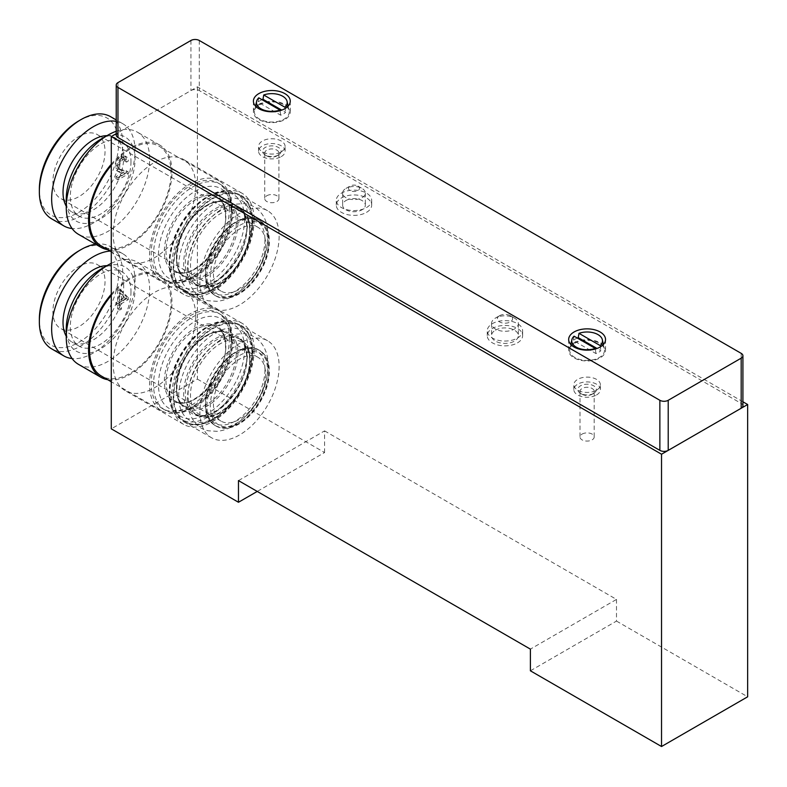 <?xml version="1.0" encoding="UTF-8"?>
<svg xmlns="http://www.w3.org/2000/svg" width="787" height="787" viewBox="0 0 787 787"><rect width="100%" height="100%" fill="white"/><g stroke="black" fill="none" stroke-linecap="round" stroke-linejoin="round"><path stroke-width="0.59" stroke-dasharray="3.94 2.95" d="M265.583 374.179A36.861 21.279 -60 0 1 249.489 411.276A36.861 21.279 -60 0 1 221.088 421.153A36.861 21.279 -60 0 1 221.088 378.586A36.861 21.279 -60 0 1 257.949 357.308A36.861 21.279 -60 0 1 265.583 374.179M264.973 369.713A41.898 24.19 -60 0 1 220.537 425A41.898 24.19 -60 0 1 220.537 365.748A41.898 24.19 -60 0 1 264.973 369.713M249.754 360.928A41.898 24.19 -60 0 1 205.318 416.215A41.898 24.19 -60 0 1 205.318 356.964A41.898 24.19 -60 0 1 249.754 360.928M229.41 338.253A55.287 31.923 -60 0 1 205.269 393.893A55.287 31.923 -60 0 1 162.673 408.699A55.287 31.923 -60 0 1 162.673 344.863A55.287 31.923 -60 0 1 217.96 312.941A55.287 31.923 -60 0 1 229.41 338.253M231.073 337.289A57.648 33.28 -60 0 1 205.909 395.3A57.648 33.28 -60 0 1 161.492 410.745A57.648 33.28 -60 0 1 161.492 344.175A57.648 33.28 -60 0 1 219.14 310.895A57.648 33.28 -60 0 1 231.073 337.289M111.282 295.45A57.648 33.28 -60 0 1 159.082 276.227A57.648 33.28 -60 0 1 171.025 302.621A57.648 33.28 -60 0 1 145.861 360.633A57.648 33.28 -60 0 1 101.444 376.078M111.282 294.23A58.976 34.048 -60 0 1 159.751 275.076A58.976 34.048 -60 0 1 171.969 302.08A58.976 34.048 -60 0 1 150.219 356.905A58.976 34.048 -60 0 1 107.671 379.668M111.282 263.35A58.976 34.048 -60 0 1 137.44 262.199A58.976 34.048 -60 0 1 149.658 289.193A58.976 34.048 -60 0 1 123.913 348.543A58.976 34.048 -60 0 1 78.464 364.342M100.657 269.331A48.656 28.086 -60 0 1 135.059 289.193A48.656 28.086 -60 0 1 100.657 348.779A48.656 28.086 -60 0 1 66.256 328.917M130.986 291.544A42.901 24.771 -60 0 1 112.266 334.721A42.901 24.771 -60 0 1 79.202 346.211A42.901 24.771 -60 0 1 79.202 296.669A42.901 24.771 -60 0 1 122.103 271.899A42.901 24.771 -60 0 1 130.986 291.544M106.983 265.681A42.901 24.771 -60 0 1 114.804 267.688A42.901 24.771 -60 0 1 123.697 287.324A42.901 24.771 -60 0 1 104.966 330.501A42.901 24.771 -60 0 1 71.902 342.001A42.901 24.771 -60 0 1 66.256 336.226M110.121 251.073A58.976 34.048 -60 0 1 122.841 253.768A58.976 34.048 -60 0 1 135.059 280.762A58.976 34.048 -60 0 1 113.997 334.77A58.976 34.048 -60 0 1 72.089 358.538M95.581 244.216A58.976 34.048 -60 0 1 110.534 246.665A58.976 34.048 -60 0 1 122.752 273.66A58.976 34.048 -60 0 1 97.008 333.009A58.976 34.048 -60 0 1 51.568 348.808M78.966 250.787A56.025 32.346 -60 0 1 118.581 273.66A56.025 32.346 -60 0 1 78.966 342.276A56.025 32.346 -60 0 1 39.35 319.404M105.025 281.49A36.861 21.279 -60 0 1 88.941 318.578A36.861 21.279 -60 0 1 60.54 328.454A36.861 21.279 -60 0 1 60.54 285.897A36.861 21.279 -60 0 1 97.391 264.609A36.861 21.279 -60 0 1 105.025 281.49M265.583 244.167A36.861 21.279 -60 0 1 249.489 281.264A36.861 21.279 -60 0 1 221.088 291.141A36.861 21.279 -60 0 1 221.088 248.574A36.861 21.279 -60 0 1 257.949 227.295A36.861 21.279 -60 0 1 265.583 244.167M264.973 239.701A41.898 24.19 -60 0 1 220.537 294.987A41.898 24.19 -60 0 1 220.537 235.736A41.898 24.19 -60 0 1 264.973 239.701M249.754 230.916A41.898 24.19 -60 0 1 205.318 286.202A41.898 24.19 -60 0 1 205.318 226.951A41.898 24.19 -60 0 1 249.754 230.916M229.41 208.24A55.287 31.923 -60 0 1 205.269 263.881A55.287 31.923 -60 0 1 162.673 278.687A55.287 31.923 -60 0 1 162.673 214.851A55.287 31.923 -60 0 1 217.96 182.928A55.287 31.923 -60 0 1 229.41 208.24M231.073 207.276A57.648 33.28 -60 0 1 205.909 265.288A57.648 33.28 -60 0 1 161.492 280.733A57.648 33.28 -60 0 1 161.492 214.162A57.648 33.28 -60 0 1 219.14 180.882A57.648 33.28 -60 0 1 231.073 207.276M111.282 165.437A57.648 33.28 -60 0 1 159.082 146.215A57.648 33.28 -60 0 1 171.025 172.609A57.648 33.28 -60 0 1 145.861 230.621A57.648 33.28 -60 0 1 101.444 246.065M111.282 164.217A58.976 34.048 -60 0 1 159.751 145.064A58.976 34.048 -60 0 1 171.969 172.058A58.976 34.048 -60 0 1 150.219 226.892A58.976 34.048 -60 0 1 107.671 249.656M116.23 131.281A58.976 34.048 -60 0 1 137.44 132.186A58.976 34.048 -60 0 1 149.658 159.181A58.976 34.048 -60 0 1 123.913 218.53A58.976 34.048 -60 0 1 78.464 234.329M100.657 139.319A48.656 28.086 -60 0 1 135.059 159.181A48.656 28.086 -60 0 1 100.657 218.766A48.656 28.086 -60 0 1 66.256 198.904M130.986 161.532A42.901 24.771 -60 0 1 112.266 204.709A42.901 24.771 -60 0 1 79.202 216.199A42.901 24.771 -60 0 1 79.202 166.657A42.901 24.771 -60 0 1 122.103 141.886A42.901 24.771 -60 0 1 130.986 161.532M106.983 135.669A42.901 24.771 -60 0 1 114.804 137.676A42.901 24.771 -60 0 1 123.697 157.311A42.901 24.771 -60 0 1 104.966 200.488A42.901 24.771 -60 0 1 71.902 211.988A42.901 24.771 -60 0 1 66.256 206.204M116.23 121.365A58.976 34.048 -60 0 1 122.841 123.756A58.976 34.048 -60 0 1 135.059 150.75A58.976 34.048 -60 0 1 113.997 204.758A58.976 34.048 -60 0 1 72.089 228.525M110.534 116.653A58.976 34.048 -60 0 1 122.752 143.647A58.976 34.048 -60 0 1 97.008 202.997A58.976 34.048 -60 0 1 51.568 218.796M78.966 120.775A56.025 32.346 -60 0 1 118.581 143.647A56.025 32.346 -60 0 1 78.966 212.264A56.025 32.346 -60 0 1 39.35 189.392M105.025 151.478A36.861 21.279 -60 0 1 88.941 188.565A36.861 21.279 -60 0 1 60.54 198.442A36.861 21.279 -60 0 1 60.54 155.885A36.861 21.279 -60 0 1 97.391 134.597A36.861 21.279 -60 0 1 105.025 151.478M742.918 401.783L197.399 86.826L116.23 133.692M197.399 86.826L197.399 379.118L111.282 428.836M128.291 297.673L128.291 299.64L121.464 303.585L121.464 309.075L119.752 310.058L119.752 304.569L118.05 305.553L118.05 303.585L119.752 302.602L119.752 290.836L121.041 290.098L128.291 297.673L126.205 296.463L126.205 298.44L128.291 299.64M123.539 157.439A6.729 3.886 -60 0 1 126.904 157.105A6.729 3.886 -60 0 1 128.222 161.138L126.55 162.112A4.712 2.715 -60 0 0 125.605 159.338A4.712 2.715 -60 0 0 123.254 159.574L123.087 159.672A4.712 2.715 -60 0 0 119.752 165.437L119.752 168.546A3.364 1.938 -60 0 0 120.45 170.081A3.364 1.938 -60 0 0 120.765 170.208L128.291 171.95L128.291 173.917L118.05 179.83L118.05 177.862L125.32 173.661L119.821 172.392A5.883 3.394 -60 0 1 119.27 172.176A5.883 3.394 -60 0 1 118.05 169.48L118.05 166.096A6.729 3.886 -60 0 1 122.802 157.862L123.539 157.439L121.454 156.239A6.729 3.886 -60 0 1 124.818 155.905A6.729 3.886 -60 0 1 126.136 159.938L128.222 161.138M195.727 316.276A58.386 33.713 -60 0 1 170.248 375.035A58.386 33.713 -60 0 1 125.251 390.677A58.386 33.713 -60 0 1 125.251 323.26A58.386 33.713 -60 0 1 183.637 289.547A58.386 33.713 -60 0 1 195.727 316.276M195.727 186.263A58.386 33.713 -60 0 1 170.248 245.023A58.386 33.713 -60 0 1 125.251 260.664A58.386 33.713 -60 0 1 125.251 193.248A58.386 33.713 -60 0 1 183.637 159.535A58.386 33.713 -60 0 1 195.727 186.263M278.401 155.019A9.287 5.361 180 0 1 265.268 155.019A9.287 5.361 180 0 1 265.268 147.444A9.287 5.361 180 0 1 278.401 147.444A9.287 5.361 180 0 1 278.401 155.019L276.847 155.924A7.083 4.092 180 0 1 266.823 155.924A7.083 4.092 180 0 1 264.747 153.032A7.083 4.092 180 0 1 266.823 150.13A7.083 4.092 180 0 1 274.545 149.245A7.083 4.092 180 0 1 278.923 153.032A7.083 4.092 180 0 1 276.847 155.924L278.401 155.019M593.664 393.382A9.287 5.361 180 0 1 580.531 393.382A9.287 5.361 180 0 1 580.531 385.797A9.287 5.361 180 0 1 593.664 385.797A9.287 5.361 180 0 1 593.664 393.382L592.109 394.277A7.083 4.092 180 0 1 582.085 394.277A7.083 4.092 180 0 1 580.009 391.385A7.083 4.092 180 0 1 582.085 388.493A7.083 4.092 180 0 1 589.807 387.598A7.083 4.092 180 0 1 594.185 391.385A7.083 4.092 180 0 1 592.109 394.277L593.664 393.382M345.965 200.528A11.352 6.552 180 0 1 358.331 199.111A11.352 6.552 180 0 1 365.345 205.161A11.352 6.552 180 0 1 353.993 211.713A11.352 6.552 180 0 1 342.63 205.161A11.352 6.552 180 0 1 345.965 200.528M495.456 330.176A13.418 7.742 180 0 1 510.084 328.504A13.418 7.742 180 0 1 518.367 335.656A13.418 7.742 180 0 1 504.949 343.398A13.418 7.742 180 0 1 491.531 335.656A13.418 7.742 180 0 1 495.456 330.176M197.399 379.118L324.588 452.545L257.241 491.432M324.588 452.545L324.588 430.882L238.471 480.601M324.588 430.882L616.496 599.409L530.389 649.127M616.496 599.409L616.496 621.081L530.389 670.799M616.496 621.081L747.65 696.8M499.568 315.695A7.614 4.397 180 0 1 510.33 315.695A7.614 4.397 180 0 1 510.33 321.913A7.614 4.397 180 0 1 499.568 321.913A7.614 4.397 180 0 1 499.568 315.695L495.456 318.066A13.418 7.742 180 0 1 514.432 318.066A13.418 7.742 180 0 1 518.367 323.546A13.418 7.742 180 0 1 504.949 331.288A13.418 7.742 180 0 1 491.531 323.546A13.418 7.742 180 0 1 495.456 318.066L499.568 315.695M345.965 188.418L350.067 186.047A5.548 3.207 180 0 1 357.908 186.047A5.548 3.207 180 0 1 357.908 190.572A5.548 3.207 180 0 1 350.067 190.572A5.548 3.207 180 0 1 350.067 186.047L345.955 188.418A11.352 6.552 180 0 1 345.965 188.418A11.352 6.552 180 0 1 362.02 188.418A11.352 6.552 180 0 1 365.345 193.051A11.352 6.552 180 0 1 353.993 199.603A11.352 6.552 180 0 1 342.63 193.051A11.352 6.552 180 0 1 345.955 188.418M582.085 434.09A7.083 4.092 180 0 1 589.807 433.204A7.083 4.092 180 0 1 594.185 436.982A7.083 4.092 180 0 1 587.102 441.074A7.083 4.092 180 0 1 580.009 436.982A7.083 4.092 180 0 1 582.085 434.09M266.823 195.737A7.083 4.092 180 0 1 274.545 194.842A7.083 4.092 180 0 1 278.923 198.629A7.083 4.092 180 0 1 271.84 202.721A7.083 4.092 180 0 1 264.747 198.629A7.083 4.092 180 0 1 266.823 195.737M279.129 236.346A56.025 32.346 -60 0 1 254.673 292.725A56.025 32.346 -60 0 1 211.506 307.737A56.025 32.346 -60 0 1 211.506 243.045A56.025 32.346 -60 0 1 267.531 210.7A56.025 32.346 -60 0 1 279.129 236.346M252.44 220.931A56.025 32.346 -60 0 1 227.984 277.319A56.025 32.346 -60 0 1 184.817 292.331A56.025 32.346 -60 0 1 184.817 227.63A56.025 32.346 -60 0 1 240.842 195.284A56.025 32.346 -60 0 1 252.44 220.931M254.112 219.966A58.386 33.713 -60 0 1 228.624 278.726A58.386 33.713 -60 0 1 183.637 294.368A58.386 33.713 -60 0 1 183.637 226.951A58.386 33.713 -60 0 1 242.022 193.248A58.386 33.713 -60 0 1 254.112 219.966M279.129 366.358A56.025 32.346 -60 0 1 254.673 422.737A56.025 32.346 -60 0 1 211.506 437.749A56.025 32.346 -60 0 1 211.506 373.058A56.025 32.346 -60 0 1 267.531 340.712A56.025 32.346 -60 0 1 279.129 366.358M252.44 350.943A56.025 32.346 -60 0 1 227.984 407.332A56.025 32.346 -60 0 1 184.817 422.344A56.025 32.346 -60 0 1 184.817 357.642A56.025 32.346 -60 0 1 240.842 325.297A56.025 32.346 -60 0 1 252.44 350.943M254.112 349.989A58.386 33.713 -60 0 1 228.624 408.738A58.386 33.713 -60 0 1 183.637 424.38A58.386 33.713 -60 0 1 183.637 356.964A58.386 33.713 -60 0 1 242.022 323.26A58.386 33.713 -60 0 1 254.112 349.989M126.136 159.938L124.464 160.902A4.712 2.715 -60 0 0 123.529 158.138A4.712 2.715 -60 0 0 121.168 158.374L121.001 158.472A4.712 2.715 -60 0 0 117.666 164.237L117.666 167.336A3.364 1.938 -60 0 0 118.365 168.88A3.364 1.938 -60 0 0 118.68 168.998L126.205 170.74L126.205 172.717L115.964 178.629L115.964 176.652L123.234 172.461L117.735 171.192A5.883 3.394 -60 0 1 117.184 170.976A5.883 3.394 -60 0 1 115.964 168.28L115.964 164.896A6.729 3.886 -60 0 1 120.716 156.662L121.454 156.239M124.464 160.902L126.55 162.112M126.205 170.74L128.291 171.95M126.205 172.717L128.291 173.917M115.964 178.629L118.05 179.83M115.964 176.652L118.05 177.862M123.234 172.461L125.32 173.661M126.205 298.44L119.378 302.385L119.378 307.874L117.666 308.858L117.666 303.369L115.964 304.353L115.964 302.385L117.666 301.391L117.666 289.636L118.955 288.898L126.205 296.463M118.955 288.898L121.041 290.098M119.378 302.385L121.464 303.585M119.378 307.874L121.464 309.075M117.666 308.858L119.752 310.058M117.666 303.369L119.752 304.569M115.964 304.353L118.05 305.553M115.964 302.385L118.05 303.585M117.666 301.391L119.752 302.602M117.666 289.636L119.752 290.836M121.464 293.945L126.195 298.883L121.464 301.608L121.464 293.945L119.378 292.734L124.11 297.673L126.195 298.883M124.11 297.673L119.378 300.408L121.464 301.608M119.378 300.408L119.378 292.734M742.918 405.836A5.893 3.404 0 0 0 741.187 403.426L199.278 90.564A5.893 3.404 0 0 0 190.936 90.564L117.961 132.698A5.893 3.404 0 0 0 116.23 135.098M596.487 390.185A13.271 7.663 0 0 0 600.373 384.774A13.271 7.663 0 0 0 587.102 377.111A13.271 7.663 0 0 0 573.831 384.774A13.271 7.663 0 0 0 582.026 391.847A13.271 7.663 0 0 0 596.487 390.185M596.487 395.005A13.271 7.663 0 0 0 600.373 389.585A13.271 7.663 0 0 0 587.102 381.921A13.271 7.663 0 0 0 573.831 389.585A13.271 7.663 0 0 0 582.026 396.668A13.271 7.663 0 0 0 596.487 395.005M517.462 338.066A17.688 10.211 0 0 0 522.637 330.835A17.688 10.211 0 0 0 504.949 320.624A17.688 10.211 0 0 0 487.251 330.835A17.688 10.211 0 0 0 498.181 340.279A17.688 10.211 0 0 0 517.462 338.066M517.462 342.876A17.688 10.211 0 0 0 522.637 335.656A17.688 10.211 0 0 0 504.949 325.444A17.688 10.211 0 0 0 487.251 335.656A17.688 10.211 0 0 0 498.181 345.09A17.688 10.211 0 0 0 517.462 342.876M366.496 207.571A17.688 10.211 0 0 0 371.68 200.351A17.688 10.211 0 0 0 353.993 190.129A17.688 10.211 0 0 0 336.295 200.351A17.688 10.211 0 0 0 347.215 209.785A17.688 10.211 0 0 0 366.496 207.571M366.496 212.382A17.688 10.211 0 0 0 371.68 205.161A17.688 10.211 0 0 0 353.993 194.95A17.688 10.211 0 0 0 336.295 205.161A17.688 10.211 0 0 0 347.215 214.595A17.688 10.211 0 0 0 366.496 212.382M281.215 151.832A13.271 7.663 0 0 0 285.101 146.421A13.271 7.663 0 0 0 271.84 138.758A13.271 7.663 0 0 0 258.569 146.421A13.271 7.663 0 0 0 266.754 153.495A13.271 7.663 0 0 0 281.215 151.832M281.215 156.652A13.271 7.663 0 0 0 285.101 151.232A13.271 7.663 0 0 0 271.84 143.568A13.271 7.663 0 0 0 258.569 151.232A13.271 7.663 0 0 0 266.754 158.305A13.271 7.663 0 0 0 281.215 156.652M574.067 342.817A18.426 10.644 180 0 1 594.155 340.515A18.426 10.644 180 0 1 605.528 350.343A18.426 10.644 180 0 1 587.102 360.977A18.426 10.644 180 0 1 568.667 350.343A18.426 10.644 180 0 1 574.067 342.817M574.785 343.23A17.412 10.054 180 0 1 592.749 340.83A17.412 10.054 180 0 1 604.377 349.084A17.412 10.054 180 0 1 587.102 360.397A17.412 10.054 180 0 1 569.818 349.084A17.412 10.054 180 0 1 574.785 343.23M258.805 104.464A18.426 10.644 180 0 1 278.893 102.153A18.426 10.644 180 0 1 290.265 111.99A18.426 10.644 180 0 1 271.84 122.624A18.426 10.644 180 0 1 253.404 111.99A18.426 10.644 180 0 1 258.805 104.464M259.523 104.878A17.412 10.054 180 0 1 277.486 102.477A17.412 10.054 180 0 1 289.114 110.731A17.412 10.054 180 0 1 271.84 122.044A17.412 10.054 180 0 1 254.555 110.731A17.412 10.054 180 0 1 259.523 104.878M262.002 99.674A16.389 9.464 0 0 0 260.251 100.559A16.389 9.464 0 0 0 258.047 102.133L280.693 115.207A16.389 9.464 0 0 0 285.622 112.364L281.746 110.121M284.884 107.199L285.622 112.364M280.693 115.207L279.956 110.042M258.785 97.824L258.047 102.133M577.264 338.026A16.389 9.464 0 0 0 575.513 338.912A16.389 9.464 0 0 0 573.31 340.486L595.966 353.56A16.389 9.464 0 0 0 600.884 350.717L597.008 348.474M600.147 345.552L600.884 350.717M595.966 353.56L595.218 348.395M574.057 336.177L573.31 340.486M268.731 372.359A41.318 23.856 -60 0 1 224.905 426.879A41.318 23.856 -60 0 1 224.905 368.444A41.318 23.856 -60 0 1 268.731 372.359M268.731 370.461A43.639 25.194 -60 0 1 249.686 414.385A43.639 25.194 -60 0 1 216.051 426.072A43.639 25.194 -60 0 1 216.051 375.684A43.639 25.194 -60 0 1 259.69 350.49A43.639 25.194 -60 0 1 268.731 370.461M267.432 369.713A43.639 25.194 -60 0 1 248.387 413.637A43.639 25.194 -60 0 1 214.762 425.324A43.639 25.194 -60 0 1 214.762 374.937A43.639 25.194 -60 0 1 258.402 349.743A43.639 25.194 -60 0 1 267.432 369.713M249.754 359.511A43.639 25.194 -60 0 1 230.709 403.426A43.639 25.194 -60 0 1 197.075 415.113A43.639 25.194 -60 0 1 197.075 364.725A43.639 25.194 -60 0 1 240.714 339.531A43.639 25.194 -60 0 1 249.754 359.511M247.01 357.928A43.639 25.194 -60 0 1 227.964 401.842A43.639 25.194 -60 0 1 194.34 413.529A43.639 25.194 -60 0 1 194.33 363.141A43.639 25.194 -60 0 1 237.969 337.948A43.639 25.194 -60 0 1 247.01 357.928M247.01 356.973A44.8 25.863 -60 0 1 199.495 416.087A44.8 25.863 -60 0 1 199.495 352.733A44.8 25.863 -60 0 1 247.01 356.973M251.968 354.12A51.804 29.906 -60 0 1 197.016 422.471A51.804 29.906 -60 0 1 197.016 349.212A51.804 29.906 -60 0 1 251.968 354.12M251.968 351.277A55.287 31.923 -60 0 1 227.837 406.909A55.287 31.923 -60 0 1 185.23 421.724A55.287 31.923 -60 0 1 185.23 357.888A55.287 31.923 -60 0 1 240.517 325.966A55.287 31.923 -60 0 1 251.968 351.277M247.935 348.946A55.287 31.923 -60 0 1 223.803 404.587A55.287 31.923 -60 0 1 181.197 419.402A55.287 31.923 -60 0 1 181.197 355.557A55.287 31.923 -60 0 1 236.484 323.634A55.287 31.923 -60 0 1 247.935 348.946M244.649 348.946A52.965 30.585 -60 0 1 188.477 418.832A52.965 30.585 -60 0 1 188.477 343.929A52.965 30.585 -60 0 1 244.649 348.946M237.94 352.822A43.472 25.105 -60 0 1 191.831 410.184A43.472 25.105 -60 0 1 191.831 348.7A43.472 25.105 -60 0 1 237.94 352.822M236.297 352.822A42.311 24.427 -60 0 1 217.832 395.408A42.311 24.427 -60 0 1 185.22 406.741A42.311 24.427 -60 0 1 185.22 357.878A42.311 24.427 -60 0 1 227.532 333.452A42.311 24.427 -60 0 1 236.297 352.822M225.849 346.792A42.311 24.427 -60 0 1 207.375 389.368A42.311 24.427 -60 0 1 174.773 400.711A42.311 24.427 -60 0 1 174.773 351.848A42.311 24.427 -60 0 1 217.084 327.412A42.311 24.427 -60 0 1 225.849 346.792M225.849 345.837A43.472 25.105 -60 0 1 179.731 403.21A43.472 25.105 -60 0 1 179.731 341.715A43.472 25.105 -60 0 1 225.849 345.837M231.742 342.434A51.804 29.906 -60 0 1 176.79 410.794A51.804 29.906 -60 0 1 176.79 337.534A51.804 29.906 -60 0 1 231.742 342.434M231.742 339.591A55.287 31.923 -60 0 1 207.601 395.231A55.287 31.923 -60 0 1 165.004 410.047A55.287 31.923 -60 0 1 164.995 346.201A55.287 31.923 -60 0 1 220.291 314.288A55.287 31.923 -60 0 1 231.742 339.591M268.731 242.347A41.318 23.856 -60 0 1 224.905 296.866A41.318 23.856 -60 0 1 224.905 238.431A41.318 23.856 -60 0 1 268.731 242.347M268.731 240.448A43.639 25.194 -60 0 1 249.686 284.373A43.639 25.194 -60 0 1 216.051 296.06A43.639 25.194 -60 0 1 216.051 245.672A43.639 25.194 -60 0 1 259.69 220.478A43.639 25.194 -60 0 1 268.731 240.448M267.432 239.701A43.639 25.194 -60 0 1 248.387 283.615A43.639 25.194 -60 0 1 214.762 295.312A43.639 25.194 -60 0 1 214.762 244.924A43.639 25.194 -60 0 1 258.402 219.73A43.639 25.194 -60 0 1 267.432 239.701M249.754 229.499A43.639 25.194 -60 0 1 230.709 273.414A43.639 25.194 -60 0 1 197.075 285.101A43.639 25.194 -60 0 1 197.075 234.713A43.639 25.194 -60 0 1 240.714 209.519A43.639 25.194 -60 0 1 249.754 229.499M247.01 227.915A43.639 25.194 -60 0 1 227.964 271.83A43.639 25.194 -60 0 1 194.34 283.517A43.639 25.194 -60 0 1 194.33 233.129A43.639 25.194 -60 0 1 237.969 207.935A43.639 25.194 -60 0 1 247.01 227.915M247.01 226.961A44.8 25.863 -60 0 1 199.495 286.075A44.8 25.863 -60 0 1 199.495 222.721A44.8 25.863 -60 0 1 247.01 226.961M251.968 224.098A51.804 29.906 -60 0 1 197.016 292.459A51.804 29.906 -60 0 1 197.016 219.199A51.804 29.906 -60 0 1 251.968 224.098M251.968 221.255A55.287 31.923 -60 0 1 227.837 276.896A55.287 31.923 -60 0 1 185.23 291.711A55.287 31.923 -60 0 1 185.23 227.866A55.287 31.923 -60 0 1 240.517 195.953A55.287 31.923 -60 0 1 251.968 221.255M247.935 218.934A55.287 31.923 -60 0 1 223.803 274.574A55.287 31.923 -60 0 1 181.197 289.39A55.287 31.923 -60 0 1 181.197 225.544A55.287 31.923 -60 0 1 236.484 193.622A55.287 31.923 -60 0 1 247.935 218.934M244.649 218.934A52.965 30.585 -60 0 1 188.477 288.819A52.965 30.585 -60 0 1 188.477 213.916A52.965 30.585 -60 0 1 244.649 218.934M237.94 222.81A43.472 25.105 -60 0 1 191.831 280.172A43.472 25.105 -60 0 1 191.831 218.688A43.472 25.105 -60 0 1 237.94 222.81M236.297 222.81A42.311 24.427 -60 0 1 217.832 265.396A42.311 24.427 -60 0 1 185.22 276.729A42.311 24.427 -60 0 1 185.22 227.866A42.311 24.427 -60 0 1 227.532 203.44A42.311 24.427 -60 0 1 236.297 222.81M225.849 216.769A42.311 24.427 -60 0 1 207.375 259.356A42.311 24.427 -60 0 1 174.773 270.698A42.311 24.427 -60 0 1 174.773 221.836A42.311 24.427 -60 0 1 217.084 197.399A42.311 24.427 -60 0 1 225.849 216.769M225.849 215.825A43.472 25.105 -60 0 1 179.731 273.187A43.472 25.105 -60 0 1 179.731 211.703A43.472 25.105 -60 0 1 225.849 215.825M231.742 212.421A51.804 29.906 -60 0 1 176.79 280.782A51.804 29.906 -60 0 1 176.79 207.512A51.804 29.906 -60 0 1 231.742 212.421M231.742 209.578A55.287 31.923 -60 0 1 207.601 265.219A55.287 31.923 -60 0 1 165.004 280.034A55.287 31.923 -60 0 1 164.995 216.189A55.287 31.923 -60 0 1 220.291 184.276A55.287 31.923 -60 0 1 231.742 209.578M120.716 156.662L122.802 157.862M121.168 158.374L123.254 159.574M121.001 158.472L123.087 159.672M117.666 164.237L119.752 165.437M117.666 167.336L119.752 168.546M118.68 168.998L120.765 170.208M117.735 171.192L119.821 172.392M115.964 168.28L118.05 169.48M115.964 164.896L118.05 166.096M741.187 353.353L741.187 403.426M199.278 40.481L199.278 90.564M190.936 40.481L190.936 90.564M117.961 82.615L117.961 132.698M216.051 426.072C221.885 429.308 228.751 429.043 236.671 425.285C243.38 421.94 249.568 416.618 255.234 409.319C264.363 397.012 269.085 384.371 269.41 371.415C269.272 361.312 266.026 354.337 259.69 350.49L258.402 349.743C244.472 340.21 216.946 360.476 208.457 386.889C202.702 405.639 204.797 418.458 214.762 425.324L216.051 426.072M268.121 365.325C268.052 388.424 252.411 413.893 235.775 424.311C229.715 428.344 223.498 430.686 217.123 431.315L208.653 430.823C199.485 429.299 192.864 422.629 188.791 410.814C183.391 390.273 194.507 364.224 208.732 349.812C216.287 341.853 224.502 336.708 233.355 334.377L244.157 333.599C251.624 334.534 257.585 338.036 262.051 344.106C266.144 350.058 268.17 357.131 268.121 365.325M197.075 415.113C203.243 418.527 210.601 417.956 219.16 413.382L233.513 401.35C244.226 388.365 249.804 374.651 250.266 360.22C250.099 350.166 246.921 343.27 240.714 339.531L237.969 337.948C243.508 341.105 246.41 347.608 246.675 357.446C248.407 387.873 209.834 426.269 194.34 413.529L197.075 415.113M185.23 421.724C194.448 426.593 205.043 425.255 216.996 417.7C226.597 411.355 234.811 402.383 241.639 390.795C249.036 377.849 252.824 365.148 252.991 352.694C252.863 339.954 248.702 331.042 240.517 325.966L236.484 323.634C221.373 314.043 194.596 329.32 180.193 355.33C165.162 380.711 165.457 411.158 181.197 419.402L185.23 421.724M185.22 406.741C170.7 400.888 175.796 362.994 196.76 343.555C209.037 332.38 219.298 329.015 227.532 333.452L217.084 327.412C222.436 330.461 225.249 336.757 225.505 346.31C227.207 375.852 189.697 413.077 174.773 400.711L185.22 406.741M162.673 408.699L165.004 410.047C174.222 414.916 184.807 413.578 196.77 406.023C206.371 399.668 214.585 390.706 221.413 379.118C228.81 366.171 232.598 353.471 232.755 341.017C232.637 328.277 228.476 319.365 220.291 314.288L217.96 312.941M219.14 310.895L159.082 276.227M161.492 410.745L111.282 381.754M159.751 275.076L137.44 262.199M122.103 271.899L114.804 267.688M79.202 346.211L71.902 342.001M122.841 253.768L110.534 246.665M257.949 357.308L97.391 264.609M221.088 421.153L60.54 328.454M216.051 296.06C221.885 299.296 228.751 299.03 236.671 295.273C243.38 291.928 249.568 286.606 255.234 279.306C264.363 267 269.085 254.358 269.41 241.402C269.272 231.299 266.026 224.325 259.69 220.478L258.402 219.73C244.472 210.198 216.946 230.463 208.457 256.877C202.702 275.627 204.797 288.435 214.762 295.312L216.051 296.06M268.121 235.313C268.052 258.411 252.411 283.881 235.775 294.299C229.715 298.332 223.498 300.673 217.123 301.303L208.653 300.811C199.485 299.286 192.864 292.616 188.791 280.802C183.391 260.261 194.507 234.211 208.732 219.799C216.287 211.841 224.502 206.696 233.355 204.354L244.157 203.587C251.624 204.522 257.585 208.024 262.051 214.094C266.144 220.045 268.17 227.118 268.121 235.313M197.075 285.101C203.243 288.514 210.601 287.944 219.16 283.369L233.513 271.338C244.226 258.352 249.804 244.639 250.266 230.207C250.099 220.153 246.921 213.257 240.714 209.519L237.969 207.935C243.508 211.093 246.41 217.596 246.675 227.433C248.407 257.861 209.834 296.256 194.34 283.517L197.075 285.101M185.23 291.711C194.448 296.581 205.043 295.243 216.996 287.688C226.597 281.343 234.811 272.371 241.639 260.782C249.036 247.836 252.824 235.136 252.991 222.682C252.863 209.942 248.702 201.029 240.517 195.953L236.484 193.622C221.373 184.03 194.596 199.308 180.193 225.318C165.162 250.699 165.457 281.146 181.197 289.39L185.23 291.711M185.22 276.729C170.7 270.876 175.796 232.972 196.76 213.543C209.037 202.367 219.298 199.003 227.532 203.44L217.084 197.399C222.436 200.449 225.249 206.745 225.505 216.297C227.207 245.839 189.697 283.064 174.773 270.698L185.22 276.729M162.673 278.687L165.004 280.034C174.222 284.904 184.807 283.566 196.77 276.011C206.371 269.656 214.585 260.694 221.413 249.105C228.81 236.159 232.598 223.449 232.755 211.005C232.637 198.265 228.476 189.352 220.291 184.276L217.96 182.928M219.14 180.882L159.082 146.215M161.492 280.733L111.282 251.742M159.751 145.064L137.44 132.186M122.103 141.886L114.804 137.676M79.202 216.199L71.902 211.988M122.841 123.756L116.23 119.939M257.949 227.295L97.391 134.597M221.088 291.141L60.54 198.442M510.33 315.695L514.432 318.066M491.531 323.546L491.531 335.656M518.367 323.546L518.367 335.656M357.908 186.047L362.02 188.418M342.63 193.051L342.63 205.161M365.345 193.051L365.345 205.161M582.085 394.277L580.531 393.382M580.009 391.385L580.009 436.982M594.185 391.385L594.185 436.982M266.823 155.924L265.268 155.019M264.747 153.032L264.747 198.629M278.923 153.032L278.923 198.629M267.531 210.7L240.842 195.284M211.506 307.737L184.817 292.331M242.022 193.248L183.637 159.535M183.637 294.368L125.251 260.664M267.531 340.712L240.842 325.297M211.506 437.749L184.817 422.344M242.022 323.26L183.637 289.547M183.637 424.38L125.251 390.677M124.818 155.905L126.904 157.105M123.529 158.138L125.605 159.338M118.365 168.88L120.45 170.081M117.184 170.976L119.27 172.176M600.373 389.585L600.373 384.774M573.831 389.585L573.831 384.774M522.637 335.656L522.637 330.835M487.251 335.656L487.251 330.835M371.68 205.161L371.68 200.351M336.295 205.161L336.295 200.351M285.101 151.232L285.101 146.421M258.569 151.232L258.569 146.421M568.667 339.502L568.667 350.343M605.528 339.502L605.528 350.343M253.404 101.149L253.404 111.99M290.265 101.149L290.265 111.99M255.559 106.147L254.555 110.731M288.111 106.147L289.114 110.731M570.821 344.499L569.818 349.084M603.373 344.499L604.377 349.084"/><path stroke-width="1.18" d="M111.282 381.754L101.444 376.078A57.648 33.28 -60 0 1 111.282 295.45M107.671 379.668A58.976 34.048 -60 0 1 100.775 377.229A58.976 34.048 -60 0 1 111.282 294.23M100.775 377.229L78.464 364.342A58.976 34.048 -60 0 1 66.256 337.348A58.976 34.048 -60 0 1 107.947 265.121A58.976 34.048 -60 0 1 111.282 263.35M66.256 337.348L66.256 328.917A48.656 28.086 -60 0 1 100.657 269.331L107.947 265.121M66.256 336.226A42.901 24.771 -60 0 1 71.902 292.459A42.901 24.771 -60 0 1 106.983 265.681M72.089 358.538A58.976 34.048 -60 0 1 63.865 355.921A58.976 34.048 -60 0 1 58.927 297.545A58.976 34.048 -60 0 1 110.121 251.073M63.865 355.921L51.568 348.808A58.976 34.048 -60 0 1 39.35 321.814A58.976 34.048 -60 0 1 81.051 249.587A58.976 34.048 -60 0 1 95.581 244.216M39.35 321.814L39.35 319.404A56.025 32.346 -60 0 1 78.966 250.787L81.051 249.587M111.282 251.742L101.444 246.065A57.648 33.28 -60 0 1 111.282 165.437M107.671 249.656A58.976 34.048 -60 0 1 100.775 247.216A58.976 34.048 -60 0 1 111.282 164.217M100.775 247.216L78.464 234.329A58.976 34.048 -60 0 1 66.256 207.335A58.976 34.048 -60 0 1 107.947 135.108A58.976 34.048 -60 0 1 116.23 131.281M66.256 207.335L66.256 198.904A48.656 28.086 -60 0 1 100.657 139.319L107.947 135.108M66.256 206.204A42.901 24.771 -60 0 1 71.902 162.447A42.901 24.771 -60 0 1 106.983 135.669M72.089 228.525A58.976 34.048 -60 0 1 63.865 225.908A58.976 34.048 -60 0 1 61.012 163.116A58.976 34.048 -60 0 1 116.23 121.365M63.865 225.908L51.568 218.796A58.976 34.048 -60 0 1 39.35 191.802A58.976 34.048 -60 0 1 81.051 119.575A58.976 34.048 -60 0 1 110.534 116.653L116.23 119.939M39.35 191.802L39.35 189.392A56.025 32.346 -60 0 1 78.966 120.775L81.051 119.575M111.282 136.544L111.282 428.836L238.471 502.263L238.471 480.601L530.389 649.127L530.389 670.799L661.533 746.519L661.533 454.227L111.282 136.544L116.23 133.692M661.533 746.519L747.65 696.8L747.65 404.518L661.533 454.227M747.65 404.518L742.918 401.783M257.241 491.432L238.471 502.263M263.714 94.981A15.366 8.873 180 0 1 287.078 101.405A15.366 8.873 180 0 1 284.884 107.199L263.714 94.981L262.976 99.29A16.389 9.464 0 0 0 262.002 99.674M578.976 333.334A15.366 8.873 180 0 1 602.35 339.758A15.366 8.873 180 0 1 600.147 345.552L578.976 333.334L578.238 337.643A16.389 9.464 0 0 0 577.264 338.026M741.187 353.353L199.278 40.481A5.893 3.404 0 0 0 190.936 40.481L117.961 82.615A5.893 3.404 0 0 0 116.23 85.026A5.893 3.404 0 0 0 117.961 87.426L659.87 400.298A5.893 3.404 0 0 0 668.212 400.298L741.187 358.164A5.893 3.404 0 0 0 742.918 355.754A5.893 3.404 0 0 0 741.187 353.353M116.23 85.026L116.23 135.098A5.893 3.404 0 0 0 117.961 137.509L659.87 450.38A5.893 3.404 0 0 0 668.212 450.38L741.187 408.246A5.893 3.404 0 0 0 742.918 405.836L742.918 355.754M258.805 93.633A18.426 10.644 180 0 1 278.893 91.322A18.426 10.644 180 0 1 290.265 101.149A18.426 10.644 180 0 1 271.84 111.793A18.426 10.644 180 0 1 253.404 101.149A18.426 10.644 180 0 1 258.805 93.633M574.067 331.986A18.426 10.644 180 0 1 594.155 329.674A18.426 10.644 180 0 1 605.528 339.502A18.426 10.644 180 0 1 587.102 350.146A18.426 10.644 180 0 1 568.667 339.502A18.426 10.644 180 0 1 574.067 331.986M279.956 110.042A15.366 8.873 180 0 1 263.547 109.983A15.366 8.873 180 0 1 256.592 101.405A15.366 8.873 180 0 1 258.785 97.824L279.956 110.042M595.218 348.395A15.366 8.873 180 0 1 578.809 348.336A15.366 8.873 180 0 1 571.854 339.758A15.366 8.873 180 0 1 574.057 336.177L595.218 348.395M597.008 348.474L578.238 337.643M281.746 110.121L262.976 99.29M117.961 87.426L117.961 137.509M659.87 400.298L659.87 450.38M668.212 400.298L668.212 450.38M741.187 358.164L741.187 408.246M256.592 101.405L255.559 106.147M287.078 101.405L288.111 106.147M571.854 339.758L570.821 344.499M602.35 339.758L603.373 344.499"/></g></svg>
